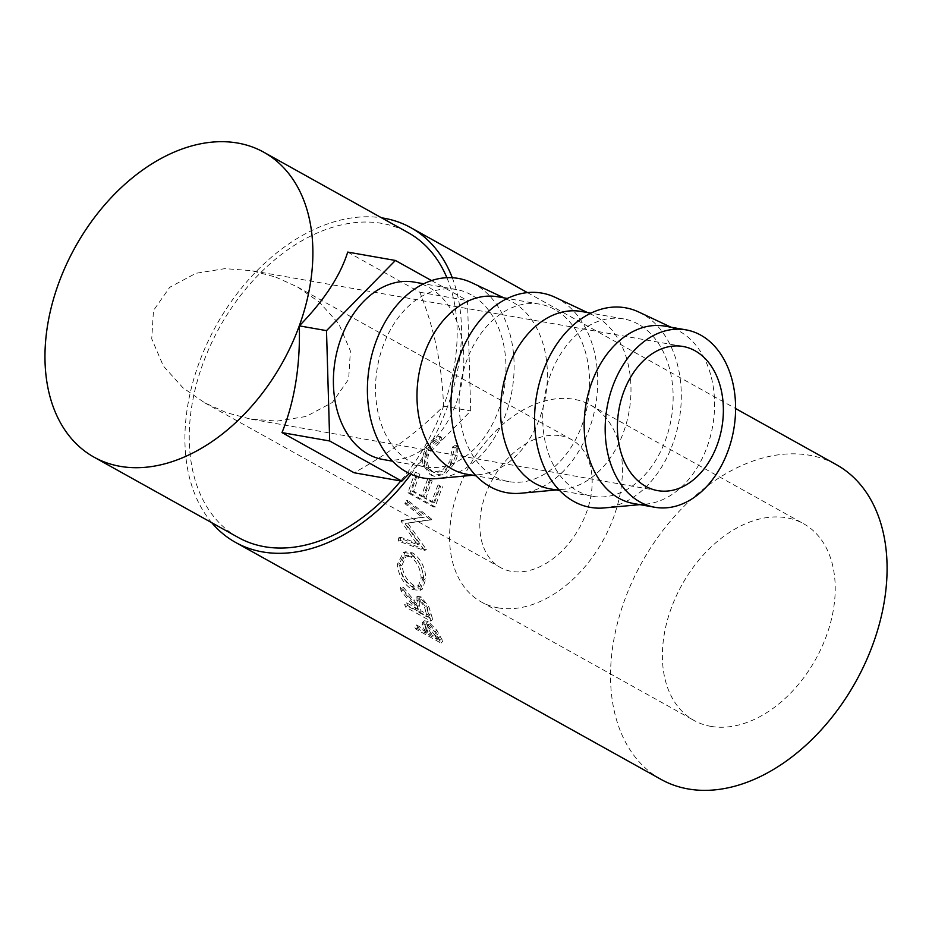 <?xml version="1.0" encoding="UTF-8"?>
<svg xmlns="http://www.w3.org/2000/svg" width="932" height="932" viewBox="0 0 932 932"><rect width="100%" height="100%" fill="white"/><g stroke="black" fill="none" stroke-linecap="round" stroke-linejoin="round"><path stroke-width="0.7" stroke-dasharray="4.66 3.5" d="M275.732 277.095L297.436 286.94L319.222 302.015L338.747 323.719L350.385 350.91L348.65 379.242L332.34 402.496L306.174 416.464L277.177 421.101L250.545 419.085L226.394 412.655L204.679 402.799L182.893 387.724L163.368 366.031L151.73 338.829L153.477 310.507L169.775 287.254L195.953 273.286L224.95 268.637L251.582 270.664L275.732 277.095M560.668 435.792A73.174 49.746 119.1 0 1 571.607 439.636A73.174 49.746 119.1 0 1 583.281 520.219A73.174 49.746 119.1 0 1 511.33 571.351A73.174 49.746 119.1 0 1 500.402 567.495A73.174 49.746 119.1 0 1 488.718 486.923A73.174 49.746 119.1 0 1 560.668 435.792M664.959 326.153A90.066 64.285 -80 0 1 676.76 329.916A90.066 64.285 -80 0 1 679.731 331.442A90.066 64.285 -80 0 1 712.269 428.242A90.066 64.285 -80 0 1 646.167 504.061A90.066 64.285 -80 0 1 633.783 503.571M638.758 312.022A101.32 72.323 -80 0 1 642.09 313.735A101.32 72.323 -80 0 1 678.706 422.627A101.32 72.323 -80 0 1 604.332 507.928M638.303 324.161A90.066 64.285 100 0 0 623.52 318.884A90.066 64.285 100 0 0 546.967 385.79A90.066 64.285 100 0 0 577.572 491.001A90.066 64.285 100 0 0 592.344 496.29A90.066 64.285 100 0 0 668.896 429.372A90.066 64.285 100 0 0 638.303 324.161M581.37 311.474A90.066 64.285 -80 0 1 593.171 315.226A90.066 64.285 -80 0 1 596.142 316.752A90.066 64.285 -80 0 1 628.681 413.552A90.066 64.285 -80 0 1 562.578 489.37A90.066 64.285 -80 0 1 550.195 488.881M555.169 297.331A101.32 72.323 -80 0 1 558.501 299.044A101.32 72.323 -80 0 1 595.117 407.936A101.32 72.323 -80 0 1 520.743 493.238M554.715 309.471A90.066 64.285 100 0 0 539.931 304.193A90.066 64.285 100 0 0 463.379 371.099A90.066 64.285 100 0 0 493.983 476.322A90.066 64.285 100 0 0 508.755 481.599A90.066 64.285 100 0 0 585.308 414.693A90.066 64.285 100 0 0 554.715 309.471M497.781 296.784A90.066 64.285 -80 0 1 509.594 300.547A90.066 64.285 -80 0 1 512.553 302.061A90.066 64.285 -80 0 1 545.092 398.861A90.066 64.285 -80 0 1 478.99 474.679A90.066 64.285 -80 0 1 466.606 474.19M471.58 282.641A101.32 72.323 -80 0 1 474.912 284.353A101.32 72.323 -80 0 1 511.528 393.257A101.32 72.323 -80 0 1 437.155 478.559M471.126 294.78A90.066 64.285 100 0 0 456.342 289.502A90.066 64.285 100 0 0 379.79 356.408A90.066 64.285 100 0 0 410.395 461.631A90.066 64.285 100 0 0 425.167 466.909A90.066 64.285 100 0 0 501.719 400.003A90.066 64.285 100 0 0 471.126 294.78M414.192 282.093A90.066 64.285 -80 0 1 428.965 287.371A90.066 64.285 -80 0 1 459.569 392.593A90.066 64.285 -80 0 1 383.017 459.499M710.848 726.366A112.586 76.529 -60.9 0 0 821.546 647.705A112.586 76.529 -60.9 0 0 803.582 523.737A112.586 76.529 -60.9 0 0 786.759 517.808A112.586 76.529 -60.9 0 0 676.061 596.48A112.586 76.529 -60.9 0 0 694.025 720.448A112.586 76.529 -60.9 0 0 710.848 726.366M498.049 607.85A112.586 76.529 -60.9 0 0 608.747 529.178A112.586 76.529 -60.9 0 0 590.783 405.21A112.586 76.529 -60.9 0 0 573.961 399.292A112.586 76.529 -60.9 0 0 463.262 477.953A112.586 76.529 -60.9 0 0 481.227 601.921A112.586 76.529 -60.9 0 0 498.049 607.85M425.12 631.535A180.132 122.441 119.1 0 0 426.145 633.341L414.484 626.852A180.132 122.441 119.1 0 0 415.812 629.077L441.057 643.138A180.132 122.441 119.1 0 1 438.238 638.21L434.86 632.013L426.192 623.182L422.394 622.483L422.161 625.092L425.12 631.535L427.042 629.636L424.13 623.298L424.363 620.759L422.394 622.483M400.399 587.486A180.132 122.441 119.1 0 0 401.098 591.005L415.637 608.759A180.132 122.441 119.1 0 0 416.301 610.914L404.651 604.425A180.132 122.441 119.1 0 0 405.525 607.047L430.77 621.108A180.132 122.441 119.1 0 1 428.895 615.202L426.728 608.107L418.969 598.204L415.031 597.657L414.67 605.416L400.399 587.486L402.519 586.181L416.755 603.924L417.117 596.329L415.031 597.657M423.78 579.611C422.953 567.961 418.573 559.305 410.651 553.62L403.37 552.466L397.23 564.547C398.698 575.778 403.649 584.096 412.072 589.502L420.052 590.445L423.78 579.611L425.936 578.644C425.12 567.18 420.74 558.618 412.806 552.944L405.443 551.779L399.385 563.592C400.842 574.66 405.781 582.884 414.204 588.267L422.254 589.234L425.936 578.644M401.028 521.186A180.132 122.441 119.1 0 1 401.168 520.452L422.173 517.307L404.907 503.664A180.132 122.441 119.1 0 1 405.793 500.344L429.745 519.299A180.132 122.441 119.1 0 0 429.629 519.776L405.63 523.365L424.153 549.938A180.132 122.441 119.1 0 0 424.095 550.393L398.395 541.084A180.132 122.441 119.1 0 1 398.698 537.834L417.28 544.533L401.028 521.186L403.137 520.918L419.412 544.043L417.28 544.533M438.098 484.838A180.132 122.441 119.1 0 0 431.726 502.127L423.955 497.805A180.132 122.441 119.1 0 1 430.328 480.516L427.741 479.071A180.132 122.441 119.1 0 0 421.369 496.36L411.664 490.954A180.132 122.441 119.1 0 1 418.025 473.666L415.439 472.221A180.132 122.441 119.1 0 0 408.018 492.807L433.263 506.868A180.132 122.441 119.1 0 1 440.685 486.283L438.098 484.838L440.685 486.283M455.725 445.123L452.591 446.917L449.76 461.713L442.141 470.485L433.019 472.116L431.4 471.394C425.004 466.606 424.048 459.348 428.51 449.597C431.236 444.611 434.953 441.314 439.648 439.706L439.753 436.223C433.893 437.958 429.279 441.919 425.924 448.141C422.825 453.837 421.905 459.511 423.175 465.15L430.153 474.703L432.471 475.704L443.422 473.538L452.451 462.959C455.853 456.715 456.948 450.773 455.725 445.123L457.297 446.207L454.199 447.966L451.472 462.575L443.947 471.173L434.883 472.734L433.229 472C426.833 467.235 425.831 460.058 430.223 450.459C432.902 445.554 436.584 442.316 441.255 440.754L441.337 437.318C435.5 438.984 430.945 442.886 427.637 449.003C424.584 454.606 423.699 460.21 424.992 465.779L432.005 475.273L434.347 476.287L445.24 474.202L454.164 463.821C457.507 457.67 458.556 451.799 457.297 446.207M211.762 522.724A180.132 122.441 119.1 0 1 216.224 325.466A180.132 122.441 119.1 0 1 381.572 217.82M661.161 779.455A180.132 122.441 119.1 0 1 632.42 581.114A180.132 122.441 119.1 0 1 809.535 455.247A180.132 122.441 119.1 0 1 836.447 464.719M238.289 537.496A174.505 118.62 119.1 0 1 210.446 345.353A174.505 118.62 119.1 0 1 382.027 223.412A174.505 118.62 119.1 0 1 408.1 232.604M446.882 277.689A174.505 118.62 119.1 0 1 400.748 480.959M347.706 252.083L419.808 292.229C434.289 328.052 442.187 366.031 443.527 406.177C418.305 431.667 388.493 453.861 354.102 472.757M452.276 277.713A180.132 122.441 119.1 0 1 410.965 474.248M452.591 446.917L454.199 447.966M449.76 461.713L451.472 462.575M431.4 471.394L433.229 472M428.51 449.597L430.223 450.459M439.648 439.706L441.255 440.754M439.753 436.223L441.337 437.318M425.924 448.141L427.637 449.003M423.175 465.15L424.992 465.779M430.153 474.703L432.005 475.273M452.451 462.959L454.164 463.821M431.726 502.127L433.706 502.348A177.313 120.531 119.1 0 1 439.986 485.327M433.706 502.348L425.947 498.026A177.313 120.531 119.1 0 1 432.215 481.005L427.741 479.071M423.955 497.805L425.947 498.026M430.328 480.516L432.215 481.005M421.369 496.36L423.349 496.581A177.313 120.531 119.1 0 1 429.617 479.561M423.349 496.581L413.645 491.176A177.313 120.531 119.1 0 1 419.913 474.155L415.439 472.221M411.664 490.954L413.645 491.176M418.025 473.666L419.913 474.155M408.018 492.807L410.022 492.97A177.313 120.531 119.1 0 1 417.326 472.71M410.022 492.97L435.267 507.031A177.313 120.531 119.1 0 1 442.572 486.772M433.263 506.868L435.267 507.031M403.137 520.918A177.313 120.531 119.1 0 1 403.276 520.184L401.168 520.452M404.907 503.664L406.946 503.664L424.235 517.248L422.173 517.307M424.235 517.248L403.276 520.184M406.946 503.664A177.313 120.531 119.1 0 1 407.832 500.402L405.793 500.344M398.395 541.084L400.55 540.502L426.239 549.88A177.313 120.531 119.1 0 1 426.297 549.426L407.738 523.097L431.679 519.741A177.313 120.531 119.1 0 1 431.796 519.275L429.745 519.299M431.796 519.275L407.832 500.402M431.679 519.741L429.629 519.776M407.738 523.097L405.63 523.365M426.297 549.426L424.153 549.938M426.239 549.88L424.095 550.393M400.55 540.502A177.313 120.531 119.1 0 1 400.842 537.298L398.698 537.834M419.412 544.043L400.842 537.298M410.651 553.62L412.806 552.944M397.23 564.547L399.385 563.592M412.072 589.502L414.204 588.267M413.808 585.389C407.028 580.939 403.09 574.194 401.983 565.153L406.632 555.204L412.655 556.089C419.074 560.761 422.627 567.751 423.338 577.048L420.076 586.17L413.808 585.389L411.676 586.577C404.884 582.116 400.935 575.289 399.816 566.12L404.546 555.938L410.499 556.812C416.907 561.495 420.472 568.567 421.182 578.015L417.885 587.346L411.676 586.577M401.983 565.153L399.816 566.12M412.655 556.089L410.499 556.812M423.338 577.048L421.182 578.015M405.525 607.047L407.564 605.427L432.809 619.5A177.313 120.531 119.1 0 1 430.968 613.675L428.825 606.685L421.089 596.876L417.117 596.329M426.728 608.107L428.825 606.685M418.969 598.204L421.089 596.876M414.67 605.416L416.755 603.924M401.098 591.005L403.207 589.641A177.313 120.531 119.1 0 1 402.519 586.181M403.207 589.641L417.699 607.21L415.637 608.759M416.301 610.914L418.363 609.342A177.313 120.531 119.1 0 1 417.699 607.21M418.363 609.342L406.702 602.853L404.651 604.425M407.564 605.427A177.313 120.531 119.1 0 1 406.702 602.853M430.77 621.108L432.809 619.5M419.307 605.369L419.249 599.416L421.66 599.684C425.05 602.433 427.077 605.847 427.73 609.947A177.313 120.531 119.1 0 0 429.361 615.469L420.949 610.786L419.307 605.369L417.233 606.86L417.163 600.791L419.551 601.047L421.66 599.684M429.361 615.469L427.31 617.042L418.899 612.359L417.233 606.86M418.899 612.359L420.949 610.786M427.31 617.042A180.132 122.441 119.1 0 1 425.644 611.439L427.73 609.947M419.551 601.047C422.942 603.808 424.98 607.268 425.644 611.439M415.812 629.077L417.687 627.12L442.933 641.181A177.313 120.531 119.1 0 1 440.16 636.335L436.828 630.218L428.196 621.481L424.363 620.759M434.86 632.013L436.828 630.218M426.192 623.182L428.196 621.481M422.161 625.092L424.13 623.298M426.145 633.341L428.044 631.418A177.313 120.531 119.1 0 1 427.042 629.636M428.044 631.418L416.383 624.929L414.484 626.852M417.687 627.12A177.313 120.531 119.1 0 1 416.383 624.929M441.057 643.138L442.933 641.181M428.172 628.424L426.891 623.578L429.209 623.927L436.537 632.933A177.313 120.531 119.1 0 0 439.042 637.546L430.631 632.851L428.172 628.424L426.239 630.277L424.922 625.325L427.217 625.675L429.209 623.927M439.042 637.546L437.143 639.468L428.732 634.785L426.239 630.277M428.732 634.785L430.631 632.851M437.143 639.468A180.132 122.441 119.1 0 1 434.603 634.797L436.537 632.933M427.217 625.675L434.603 634.797M431.528 280.579L467.503 300.617L470.707 410.954L409.323 473.479M419.808 292.229L467.503 300.617M443.527 406.177L470.707 410.954M428.895 615.202L430.968 613.675M438.238 638.21L440.16 636.335M657.724 490.628L250.545 419.085M297.436 286.94L571.607 439.636M676.76 329.916L671.063 327.237M623.52 318.884L590.888 313.14M593.171 315.226L587.475 312.546M539.931 304.193L507.299 298.45M509.594 300.547L503.886 297.856M456.342 289.502L423.711 283.771M590.783 405.21L803.582 523.737M527.407 292.601L735.604 408.554M434.883 472.734L433.019 472.116M434.347 476.287L432.471 475.704M405.443 551.779L403.37 552.466M422.254 589.234L420.052 590.445M406.632 555.204L404.535 555.938M420.076 586.17L417.885 587.346M417.163 600.791L419.249 599.416M424.922 625.325L426.891 623.578M481.227 601.921L694.025 720.448M425.167 466.909L392.535 461.177M478.99 474.679L472.71 475.262M508.755 481.599L476.124 475.868M562.578 489.37L556.299 489.952M592.344 496.29L559.713 490.558M646.167 504.061L639.888 504.643M204.679 402.799L500.402 567.495M683.063 346.483L251.582 270.664"/><path stroke-width="1.4" d="M695.062 350.782A73.174 52.239 -80 0 1 719.923 436.269A73.174 52.239 -80 0 1 657.724 490.628A73.174 52.239 -80 0 1 645.725 486.341A73.174 52.239 -80 0 1 620.863 400.853A73.174 52.239 -80 0 1 683.063 346.483A73.174 52.239 -80 0 1 695.062 350.782M640.028 501.987A90.066 64.285 -80 0 1 609.423 396.764A90.066 64.285 -80 0 1 685.975 329.858A90.066 64.285 -80 0 1 700.759 335.136A90.066 64.285 -80 0 1 731.352 440.358A90.066 64.285 -80 0 1 654.8 507.264A90.066 64.285 -80 0 1 640.028 501.987M654.8 507.264L633.783 503.571A90.066 64.285 -80 0 1 619.011 498.282A90.066 64.285 -80 0 1 588.407 393.071A90.066 64.285 -80 0 1 664.959 326.153L685.975 329.858M639.888 504.643L604.332 507.928A101.32 72.323 -80 0 1 573.774 501.439A101.32 72.323 -80 0 1 542.168 373.814A101.32 72.323 -80 0 1 638.758 312.022L671.063 327.237M559.713 490.558L550.195 488.881A90.066 64.285 -80 0 1 535.422 483.603A90.066 64.285 -80 0 1 504.818 378.38A90.066 64.285 -80 0 1 581.37 311.474L590.888 313.14M556.299 489.952L520.743 493.238A101.32 72.323 -80 0 1 490.185 486.749A101.32 72.323 -80 0 1 458.579 359.135A101.32 72.323 -80 0 1 555.169 297.331L587.475 312.546M476.124 475.868L466.606 474.19A90.066 64.285 -80 0 1 451.834 468.913A90.066 64.285 -80 0 1 421.229 363.69A90.066 64.285 -80 0 1 497.781 296.784L507.299 298.45M472.71 475.262L437.155 478.559A101.32 72.323 -80 0 1 406.597 472.058A101.32 72.323 -80 0 1 374.99 344.444A101.32 72.323 -80 0 1 471.58 282.641L503.886 297.856M392.535 461.177L383.017 459.499A90.066 64.285 -80 0 1 368.245 454.222A90.066 64.285 -80 0 1 337.64 348.999A90.066 64.285 -80 0 1 414.192 282.093L423.711 283.771M410.965 474.248A180.132 122.441 119.1 0 1 262.475 551.895A180.132 122.441 119.1 0 1 235.551 542.412A180.132 122.441 119.1 0 1 211.762 522.724M381.572 217.82A180.132 122.441 119.1 0 1 383.926 218.205A180.132 122.441 119.1 0 1 410.849 227.676A180.132 122.441 119.1 0 1 452.276 277.713M735.604 408.554L836.447 464.719A180.132 122.441 119.1 0 1 865.199 663.071A180.132 122.441 119.1 0 1 688.084 788.938A180.132 122.441 119.1 0 1 661.161 779.455L235.551 542.412M120.1 466.326A174.505 118.62 119.1 0 1 94.016 457.146A174.505 118.62 119.1 0 1 66.172 264.991A174.505 118.62 119.1 0 1 237.753 143.062A174.505 118.62 119.1 0 1 263.826 152.242A174.505 118.62 119.1 0 1 291.681 344.397A174.505 118.62 119.1 0 1 120.1 466.326M400.748 480.959A174.505 118.62 119.1 0 1 264.373 546.676A174.505 118.62 119.1 0 1 238.289 537.496L94.016 457.146M263.826 152.242L408.1 232.604A174.505 118.62 119.1 0 1 446.882 277.689M409.323 473.479L401.797 481.145L354.102 472.757L282 432.599C294.535 401.541 300.314 365.961 299.323 325.862C324.208 300.314 340.331 275.721 347.706 252.083L395.401 260.459L431.528 280.579M282 432.599L329.695 440.987L326.503 330.639L395.401 260.459M299.323 325.862L326.503 330.639M401.797 481.145L329.695 440.987M410.849 227.676L527.407 292.601"/></g></svg>
